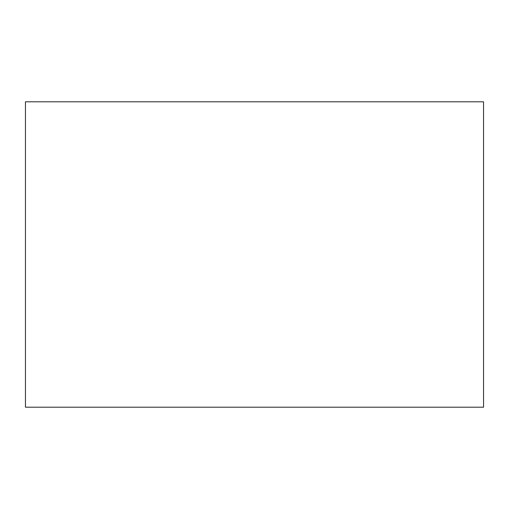 <?xml version="1.0" encoding="UTF-8"?>
<svg xmlns="http://www.w3.org/2000/svg" width="509" height="509" viewBox="0 0 509 509"><rect width="100%" height="100%" fill="white"/><g stroke="black" fill="none" stroke-linecap="round" stroke-linejoin="round"><path stroke-width="0.76" d="M25.45 254.5L25.45 101.8L483.55 101.8L483.55 407.2L25.45 407.2L25.45 254.5"/></g></svg>

